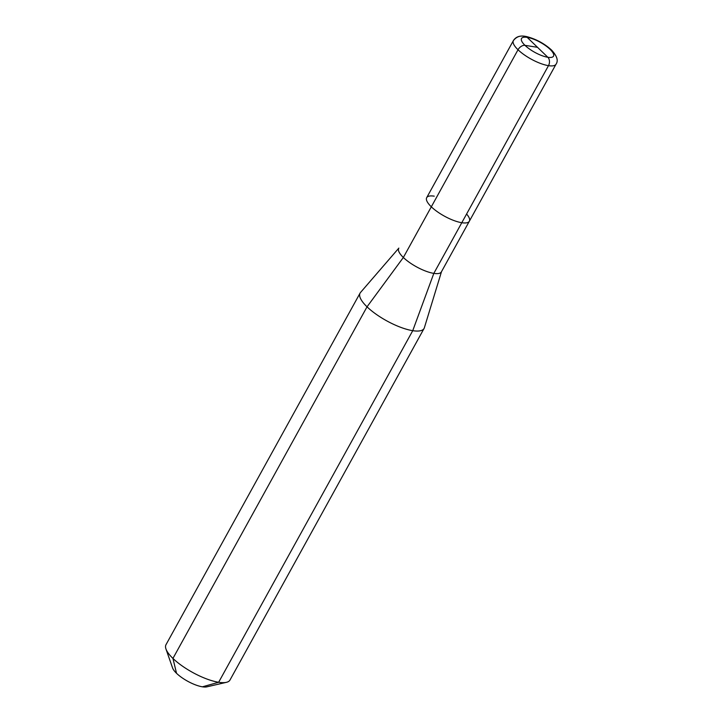 <?xml version="1.0" encoding="UTF-8"?>
<svg xmlns="http://www.w3.org/2000/svg" width="723" height="723" viewBox="0 0 723 723"><rect width="100%" height="100%" fill="white"/><g stroke="black" fill="none" stroke-linecap="round" stroke-linejoin="round"><path stroke-width="1.08" d="M226.398 682.331L206.814 686.85A20.714 6.471 28.9 0 1 176.529 673.303A20.714 6.471 -151.1 0 1 172.571 667.944L165.956 648.965A36.548 11.414 -151.1 0 1 165.992 644.699A36.548 11.414 28.9 0 0 165.956 648.965A36.548 11.414 -151.1 0 0 172.942 658.418L367.031 306.823L403.353 257.478A24.365 7.61 -151.1 0 1 398.716 248.332A24.365 7.61 28.9 0 0 409.182 262.259A24.365 7.61 28.9 0 0 433.827 273.375L412.743 330.673A36.548 11.414 -151.1 0 1 375.779 313.99A36.548 11.414 -151.1 0 1 360.081 293.104A36.548 11.414 -151.1 0 1 360.515 292.481A36.548 11.414 28.9 0 0 360.081 293.104A36.548 11.414 28.9 0 0 367.031 306.823L172.942 658.418L176.529 673.303L172.942 658.418A36.548 11.414 28.9 0 0 226.398 682.331A36.548 11.414 28.9 0 0 229.986 680.027L424.085 328.432A36.548 11.414 28.9 0 0 424.374 327.736L441.5 271.658M537.514 47.32L524.988 45.35L537.514 47.32L547.844 57.28A6.091 4.383 98.9 0 1 548.486 65.657A24.365 7.61 -151.1 0 1 523.85 54.541A24.365 7.61 -151.1 0 1 513.384 40.615C516.258 36.114 521.301 34.939 528.504 37.099C537.207 39.693 544.862 43.986 551.468 49.977C556.999 55.915 558.527 60.642 556.05 64.166A24.365 7.61 -151.1 0 1 540.271 63.353A24.365 7.61 -151.1 0 1 518.02 49.76A6.091 3.778 -46.1 0 1 524.988 45.35A6.091 3.778 133.9 0 0 518.02 49.76A24.365 7.61 -151.1 0 1 513.384 40.615C516.412 36.683 520.397 35.282 525.332 36.421A6.091 4.383 98.9 0 1 527.184 37.37L547.844 57.28A6.091 4.383 98.9 0 1 548.486 65.657L461.789 222.711A24.365 7.61 28.9 0 1 431.315 206.814L518.02 49.76L431.315 206.814A24.365 7.61 28.9 0 0 453.574 220.407A24.365 7.61 28.9 0 0 469.354 221.22L441.382 271.884A24.365 7.61 28.9 0 1 425.603 271.071A24.365 7.61 28.9 0 1 403.353 257.478L431.315 206.814A24.365 7.61 -151.1 0 1 426.687 197.668A24.365 7.61 28.9 0 0 431.315 206.814L403.353 257.478L367.031 306.823A36.548 11.414 28.9 0 0 400.415 327.221A36.548 11.414 28.9 0 0 424.085 328.432M434.243 196.168A24.365 7.61 28.9 0 0 426.687 197.668A24.365 7.61 -151.1 0 0 431.315 206.814A24.365 7.61 28.9 0 0 453.574 220.407A24.365 7.61 28.9 0 0 469.354 221.22A24.365 7.61 28.9 0 0 466.588 214.026M412.743 330.673L218.653 682.268L202.431 686.814A20.714 6.471 -151.1 0 1 184.266 679.231A20.714 6.471 -151.1 0 1 172.571 667.944L165.956 648.965A36.548 11.414 28.9 0 0 186.597 668.883A36.548 11.414 28.9 0 0 218.653 682.268M548.486 65.657L433.827 273.375M461.789 222.711A24.365 7.61 -151.1 0 1 437.153 211.595A24.365 7.61 -151.1 0 1 426.687 197.668L513.384 40.615L426.687 197.668M550.04 49.291A18.274 5.712 -151.1 0 1 547.844 57.28A18.274 5.712 -151.1 0 1 524.988 45.35A18.274 5.712 -151.1 0 1 527.184 37.37A18.274 5.712 -151.1 0 1 550.04 49.291M527.184 37.37A18.274 5.712 28.9 0 0 524.988 45.35A18.274 5.712 28.9 0 0 547.844 57.28M398.843 248.106L360.515 292.481L398.843 248.106M165.992 644.699L360.081 293.104L165.992 644.699M469.354 221.22L556.05 64.166"/></g></svg>
